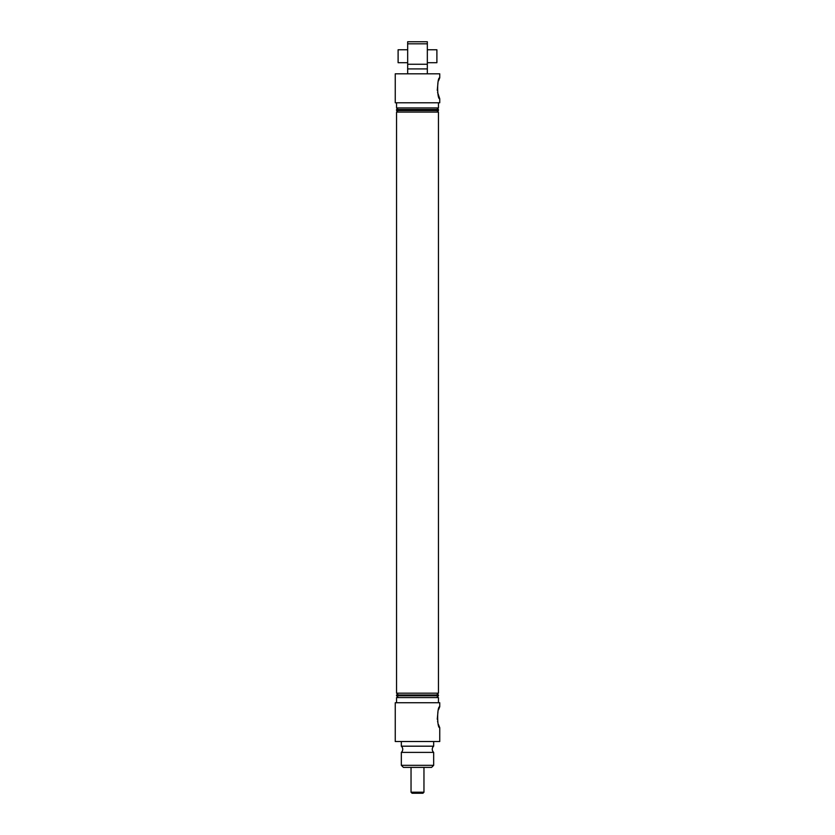 <?xml version="1.0" encoding="UTF-8"?>
<svg xmlns="http://www.w3.org/2000/svg" width="835" height="835" viewBox="0 0 835 835"><rect width="100%" height="100%" fill="white"/><g stroke="black" fill="none" stroke-linecap="round" stroke-linejoin="round"><path stroke-width="1.25" d="M427.332 73.814L427.332 68.908L407.668 68.908L407.668 64.253L427.332 64.253L427.332 43.817L407.668 43.817L407.668 64.253M427.332 68.908L427.332 64.253M433.668 741.532L433.668 746.187A4.133 4.133 0 0 0 433.668 752.387L401.332 752.387A4.133 4.133 0 0 0 401.332 746.187L401.332 741.532M437.571 92.351L439.742 98.77C436.966 99.386 436.976 77.206 439.742 77.822L438.49 80.88M438.01 82.414L437.258 90.316M438.49 724.613L439.742 727.692C436.966 728.308 436.976 706.128 439.742 706.744L438.49 709.802M438.01 711.347L437.258 719.238M437.571 721.273L437.989 723.047M431.591 767.386L403.409 767.386L401.332 765.319L433.668 765.319L431.591 767.386M396.552 102.778L396.552 107.955L438.448 107.955L438.448 102.778M439.742 77.822L439.742 73.814L395.258 73.814L395.258 102.778L439.742 102.778L439.742 98.77M398.107 107.955L396.552 109.5L396.552 110.544L438.448 110.544L438.448 109.5L396.552 109.5M436.893 107.955L438.448 109.5M398.107 110.544L396.552 112.088L396.552 693.175L438.448 693.175L436.632 694.981M436.893 110.544L438.448 112.088L396.552 112.088M401.332 752.387L401.332 765.319M433.668 752.387L433.668 765.319M398.368 694.981L396.552 693.175M436.632 697.569L438.448 695.753L396.552 695.753L398.368 697.569M439.742 706.744L439.742 702.736L395.258 702.736L395.258 741.532L439.742 741.532L439.742 727.692M433.668 746.187L401.332 746.187M438.448 702.736L438.448 697.569L396.552 697.569L396.552 702.736M438.448 695.753L438.448 694.981L396.552 694.981L396.552 695.753M438.448 112.088L438.448 693.175M407.668 43.817L407.668 41.75L427.332 41.75L427.332 43.817M407.668 73.814L407.668 68.908M423.961 792.217L422.927 793.25L412.072 793.25L411.039 792.217L423.961 792.217L423.961 767.386M427.332 49.766L436.893 49.766L436.893 62.698L427.332 62.698M407.668 49.766L398.107 49.766L398.107 62.698L407.668 62.698M411.039 792.217L411.039 767.386"/></g></svg>
